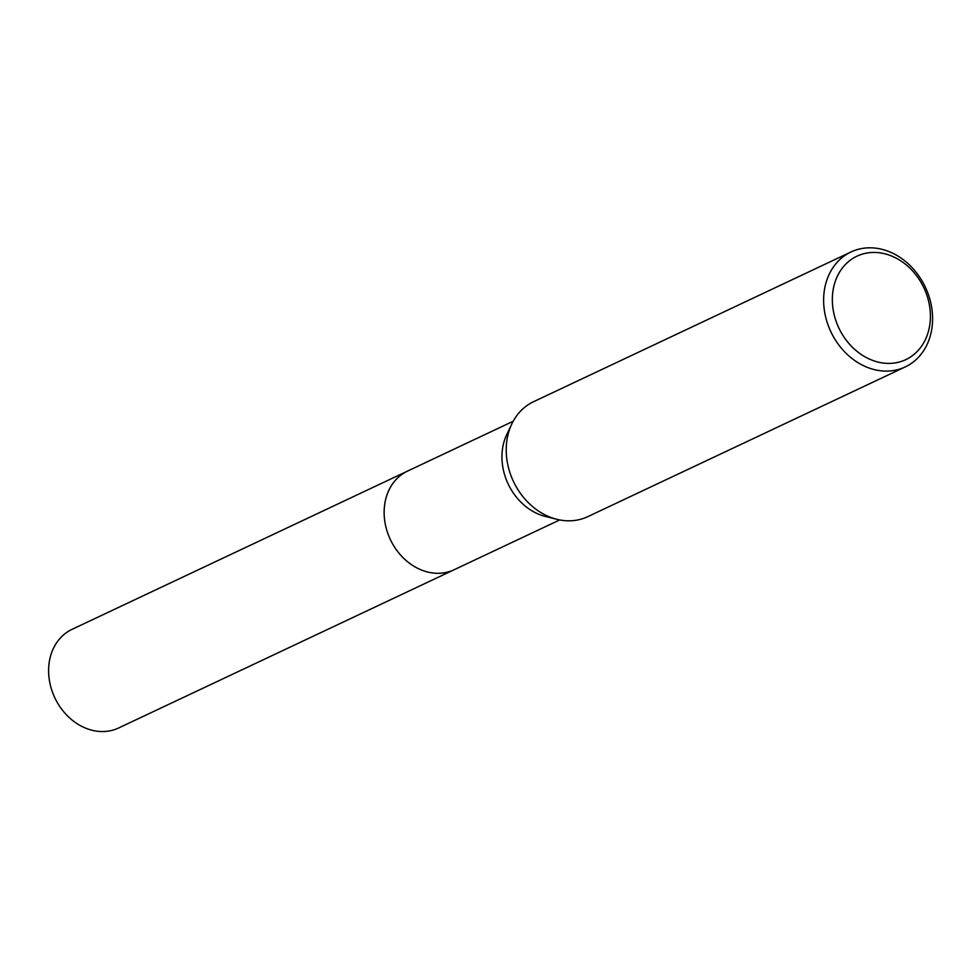 <?xml version="1.0" encoding="UTF-8"?>
<svg xmlns="http://www.w3.org/2000/svg" width="979" height="979" viewBox="0 0 979 979"><rect width="100%" height="100%" fill="white"/><g stroke="black" fill="none" stroke-linecap="round" stroke-linejoin="round"><path stroke-width="1.47" d="M454.978 569.35A54.555 44.85 -115.3 0 1 454.183 569.729A54.555 44.85 -115.3 0 1 436.561 573.278A54.555 44.85 -115.3 0 1 386.534 529.345A54.555 44.85 -115.3 0 1 407.643 471.046A54.555 44.85 -115.3 0 1 408.439 470.666M454.745 569.46A54.555 44.85 -115.3 0 1 436.561 573.278A54.555 44.85 -115.3 0 1 386.424 528.978A54.555 44.85 -115.3 0 1 408.206 470.777M905.22 366.941L587.816 516.643A63.549 52.254 -115.3 0 1 567.294 520.791A63.549 52.254 -115.3 0 1 556.831 519.298A63.549 52.254 -115.3 0 1 511.833 423.907A63.549 52.254 -115.3 0 1 533.592 401.684L850.996 251.982A63.549 52.254 -115.3 0 1 871.518 247.834A63.549 52.254 -115.3 0 1 929.805 299.023A63.549 52.254 -115.3 0 1 905.22 366.941A63.549 52.254 -115.3 0 1 884.686 371.078A63.549 52.254 -115.3 0 1 826.411 319.888A63.549 52.254 -115.3 0 1 850.996 251.982M875.446 252.46A57.198 47.029 -115.3 0 1 930.05 309.572A57.198 47.029 -115.3 0 1 887.304 363.38A57.198 47.029 -115.3 0 1 832.701 306.268A57.198 47.029 -115.3 0 1 875.446 252.46M556.831 519.298L545.389 516.447A54.555 44.85 -115.3 0 1 506.767 434.554L511.833 423.907M407.631 471.034A54.555 44.85 -115.3 0 0 384.478 518.809A54.555 44.85 -115.3 0 0 454.183 569.729L118.643 727.984A54.555 44.85 -115.3 0 1 48.95 677.076A54.555 44.85 -115.3 0 1 72.103 629.313L513.192 421.264M454.183 569.717L559.731 519.935"/></g></svg>
